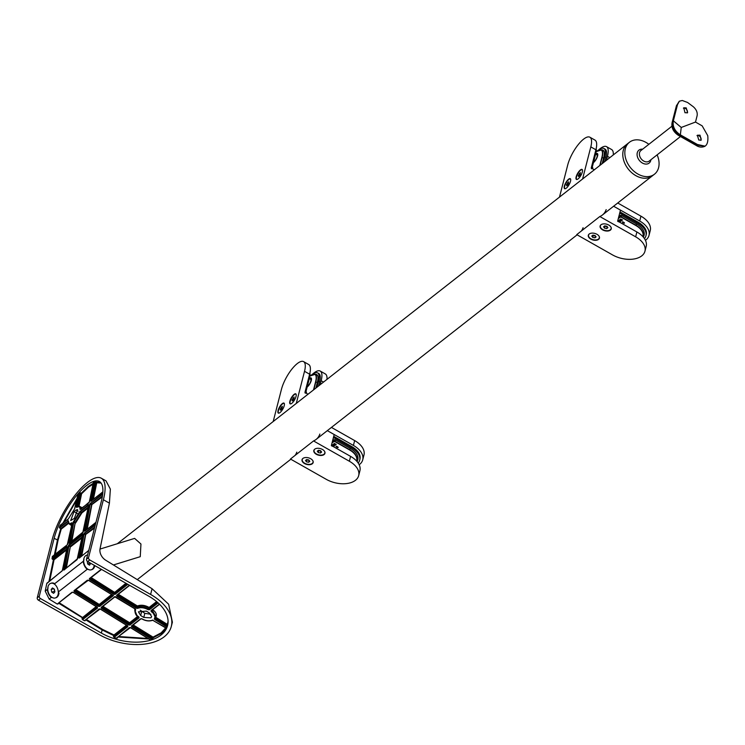 <?xml version="1.0" encoding="UTF-8"?>
<svg xmlns="http://www.w3.org/2000/svg" width="745" height="745" viewBox="0 0 745 745"><rect width="100%" height="100%" fill="white"/><g stroke="black" fill="none" stroke-linecap="round" stroke-linejoin="round"><path stroke-width="1.12" d="M337.923 446.991L337.401 447.363L337.923 446.991M337.885 447.14L337.364 447.512L337.885 447.14M336.917 446.339L336.284 446.814L336.88 446.488M331.516 445.808C333.35 446.665 333.509 446.544 331.972 445.445L332.158 445.296C334.002 446.153 334.151 446.031 332.624 444.933L334.477 445.733L333.387 446.637M332.158 445.296C334.002 446.153 334.151 446.031 332.624 444.933M334.077 445.733L333.415 446.218L334.077 445.733M336.144 444.309L335.166 444.849L333.266 444.43C335.11 445.287 335.259 445.165 333.723 444.067L333.909 443.918C335.753 444.784 335.911 444.663 334.375 443.554L336.228 444.365L335.231 445.119M333.909 443.918C335.753 444.784 335.911 444.663 334.375 443.554M333.266 444.43C335.11 445.287 335.259 445.165 333.723 444.067M336.982 447.084C335.641 446.097 335.781 445.985 337.401 446.749C338.537 447.568 338.398 447.68 336.982 447.084L336.936 447.233C335.604 446.246 335.744 446.134 337.364 446.898C338.5 447.717 338.36 447.829 336.936 447.233C335.604 446.246 335.744 446.134 337.364 446.898C338.5 447.717 338.36 447.829 336.936 447.233L336.926 447.27M332.196 445.147C334.039 446.004 334.188 445.882 332.661 444.784M331.553 445.659C333.387 446.516 333.546 446.395 332.009 445.296M333.956 443.769C335.79 444.635 335.948 444.514 334.412 443.405M335.865 444.206L335.166 444.849M335.203 444.69L333.117 444.42M333.304 444.281C335.148 445.137 335.297 445.016 333.769 443.918M333.22 438.302L333.928 437.743L351.584 447.754A18.662 11.082 14.4 0 1 359.658 460.233A18.662 11.082 14.4 0 1 358.177 463.027M333.723 436.346L351.873 446.637A18.662 11.082 14.4 0 1 359.937 459.106L359.658 460.233M359.165 464.75A21.53 12.786 -165.6 0 0 359.528 464.48A21.53 12.786 -165.6 0 0 362.722 459.823A21.53 12.786 -165.6 0 0 353.409 445.426L354.657 440.584A21.53 12.786 14.4 0 1 363.97 454.981L362.722 459.823M333.928 437.743L333.313 437.939M349.358 461.239L313.543 440.938L290.457 459.032L326.273 479.333A21.53 12.786 -165.6 0 0 355.467 480.292A21.53 12.786 -165.6 0 0 358.671 475.636A21.53 12.786 -165.6 0 0 349.358 461.239L350.606 456.387L331.376 445.491L334.188 434.531L327.325 430.647L353.409 445.426M331.432 427.425L354.657 440.584M356.902 460.727A16.744 9.946 -165.6 0 0 357.945 458.995M357.032 461.518A16.744 9.946 -165.6 0 0 357.805 459.758A16.744 9.946 -165.6 0 0 350.56 448.555L335.259 439.885A0.959 0.568 -165.6 0 0 333.965 439.848L332.54 440.956M313.217 462.17A5.737 3.408 14.4 0 1 312.872 462.692M325.016 452.923A5.737 3.408 14.4 0 1 324.671 453.444M314.688 449.207A5.737 3.408 14.4 0 1 321.402 448.946A5.737 3.408 14.4 0 1 324.95 453.305A5.737 3.408 14.4 0 1 324.103 454.543A5.737 3.408 14.4 0 1 317.379 454.804A5.737 3.408 14.4 0 1 313.831 450.446A5.737 3.408 14.4 0 1 314.688 449.207M302.88 458.454A5.737 3.408 14.4 0 1 309.603 458.203A5.737 3.408 14.4 0 1 313.151 462.552A5.737 3.408 14.4 0 1 312.295 463.79A5.737 3.408 14.4 0 1 305.58 464.051A5.737 3.408 14.4 0 1 302.032 459.702A5.737 3.408 14.4 0 1 302.88 458.454M296.799 452.14A20.283 14.844 -128.1 0 1 295.094 455.4M313.543 440.938A20.283 14.844 51.9 0 0 316.103 439.438A20.283 14.844 51.9 0 0 319.884 434.046M350.606 456.387A21.53 12.786 14.4 0 1 359.91 470.784L358.671 475.636M302.209 459.963A5.737 3.408 14.4 0 1 302.163 459.339M314.008 450.706A5.737 3.408 14.4 0 1 313.962 450.082M306.586 459.618L309.184 460.466M312.788 460.634A5.55 3.297 14.4 0 1 313.021 462.282A5.55 3.297 14.4 0 1 304.677 463.232A5.55 3.297 14.4 0 1 302.274 459.525A5.55 3.297 14.4 0 1 303.271 458.194M305.487 460.475L306.67 459.544L308.83 459.972L309.808 461.323L308.626 462.254L306.465 461.835L305.487 460.475M306.884 460.187L306.465 461.835M309.045 460.615L308.626 462.254M318.385 450.362L320.993 451.209M324.587 451.386A5.55 3.297 14.4 0 1 324.82 453.025A5.55 3.297 14.4 0 1 316.476 453.984A5.55 3.297 14.4 0 1 314.073 450.269A5.55 3.297 14.4 0 1 315.07 448.946M317.286 451.228L318.469 450.297L320.629 450.725L321.607 452.075L320.424 453.007L318.264 452.578L317.286 451.228M318.683 450.939L318.264 452.578M320.844 451.368L320.424 453.007M624.208 222.578L623.695 222.951L624.208 222.578M624.17 222.727L623.649 223.1L624.17 222.727M623.202 221.926L622.569 222.392L623.165 222.075M617.801 221.386C619.635 222.243 619.793 222.122 618.257 221.023L618.443 220.883C620.287 221.74 620.445 221.619 618.909 220.52L620.762 221.321L619.672 222.215M618.443 220.883C620.287 221.74 620.445 221.619 618.909 220.52M620.361 221.312L619.7 221.805L620.361 221.312M622.429 219.896L621.451 220.427L619.551 220.017C621.395 220.874 621.544 220.753 620.017 219.654L620.203 219.505C622.038 220.362 622.196 220.241 620.659 219.142L622.522 219.943L621.516 220.706M620.203 219.505C622.038 220.362 622.196 220.241 620.659 219.142M619.551 220.017C621.395 220.874 621.544 220.753 620.017 219.654M623.267 222.662C621.926 221.684 622.066 221.572 623.686 222.336C624.822 223.155 624.683 223.267 623.267 222.662L623.23 222.811C621.889 221.833 622.028 221.721 623.649 222.485C624.785 223.304 624.645 223.416 623.23 222.811C621.889 221.833 622.028 221.721 623.649 222.485C624.785 223.304 624.645 223.416 623.23 222.811L623.211 222.848M618.48 220.734C620.324 221.591 620.483 221.47 618.946 220.371M617.838 221.237C619.672 222.094 619.831 221.973 618.294 220.874M620.24 219.356C622.075 220.213 622.233 220.092 620.697 218.993M622.15 219.794L621.451 220.427M621.498 220.278L619.402 220.008M619.589 219.868C621.432 220.725 621.581 220.604 620.054 219.505M619.505 213.889L620.222 213.331L637.869 223.332A18.662 11.082 14.4 0 1 645.943 235.811A18.662 11.082 14.4 0 1 644.462 238.614M620.008 211.934L638.158 222.215A18.662 11.082 14.4 0 1 646.232 234.694L645.943 235.811M645.449 240.337A21.53 12.786 -165.6 0 0 645.813 240.067A21.53 12.786 -165.6 0 0 649.007 235.411A21.53 12.786 -165.6 0 0 639.704 221.014L640.942 216.162A21.53 12.786 14.4 0 1 650.255 230.559L649.007 235.411M620.222 213.331L619.598 213.526M635.643 236.817L599.827 216.525L576.742 234.619L612.558 254.92A21.53 12.786 -165.6 0 0 641.752 255.87A21.53 12.786 -165.6 0 0 644.956 251.214A21.53 12.786 -165.6 0 0 635.643 236.817L636.891 231.974L617.661 221.079L620.473 210.118L613.61 206.225L639.704 221.014M617.726 203.003L640.942 216.162M643.186 236.305A16.744 9.946 -165.6 0 0 644.229 234.582M643.317 237.106A16.744 9.946 -165.6 0 0 644.09 235.336A16.744 9.946 -165.6 0 0 636.845 224.143L621.544 215.473A0.959 0.568 -165.6 0 0 620.25 215.426L618.825 216.544M599.501 237.757A5.737 3.408 14.4 0 1 599.157 238.279M611.3 228.501A5.737 3.408 14.4 0 1 610.956 229.022M600.973 224.794A5.737 3.408 14.4 0 1 607.687 224.534A5.737 3.408 14.4 0 1 611.235 228.883A5.737 3.408 14.4 0 1 610.388 230.131A5.737 3.408 14.4 0 1 603.673 230.382A5.737 3.408 14.4 0 1 600.116 226.033A5.737 3.408 14.4 0 1 600.973 224.794M589.174 234.042A5.737 3.408 14.4 0 1 595.888 233.781A5.737 3.408 14.4 0 1 599.436 238.139A5.737 3.408 14.4 0 1 598.589 239.378A5.737 3.408 14.4 0 1 591.865 239.629A5.737 3.408 14.4 0 1 588.317 235.28A5.737 3.408 14.4 0 1 589.174 234.042M583.084 227.728A20.283 14.844 -128.1 0 1 581.379 230.987M599.827 216.525A20.283 14.844 51.9 0 0 602.398 215.016A20.283 14.844 51.9 0 0 606.169 209.634M636.891 231.974A21.53 12.786 14.4 0 1 646.194 246.371L644.956 251.214M588.494 235.541A5.737 3.408 14.4 0 1 588.448 234.917M600.302 226.294A5.737 3.408 14.4 0 1 600.246 225.67M592.871 235.197L595.479 236.044M599.073 236.221A5.55 3.297 14.4 0 1 599.306 237.86A5.55 3.297 14.4 0 1 590.962 238.819A5.55 3.297 14.4 0 1 588.559 235.103A5.55 3.297 14.4 0 1 589.556 233.781M591.772 236.063L592.955 235.131L595.115 235.56L596.093 236.91L594.91 237.841L592.75 237.413L591.772 236.063M593.169 235.774L592.75 237.413M595.329 236.202L594.91 237.841M604.67 225.949L607.277 226.797M610.872 226.964A5.55 3.297 14.4 0 1 611.114 228.613A5.55 3.297 14.4 0 1 602.761 229.572A5.55 3.297 14.4 0 1 600.358 225.856A5.55 3.297 14.4 0 1 601.355 224.534M603.571 226.806L604.754 225.884L606.924 226.303L607.901 227.663L606.709 228.585L604.549 228.166L603.571 226.806M604.968 226.527L604.549 228.166M607.128 226.946L606.709 228.585M603.655 150.769A16.744 5.588 -60.5 0 0 603.003 150.807M602.165 163.649L603.701 157.661A16.744 5.588 -60.5 0 0 602.975 150.136A16.744 5.588 -60.5 0 0 601.429 149.913A16.502 5.513 119.5 0 1 602.156 157.344L600.125 165.25M609.81 157.661L607.445 156.32A21.53 7.189 -60.5 0 0 606.514 146.635A21.53 7.189 -60.5 0 0 600.2 148.59A21.53 7.189 -60.5 0 0 598.393 150.164M598.533 150.099A18.662 6.23 119.5 0 1 603.925 148.469L605.098 149.13A18.662 6.23 119.5 0 1 605.909 157.521L604.875 161.525M607.445 156.32L606.421 160.324M606.514 146.635L611.617 149.531A21.53 7.189 119.5 0 1 613.284 154.941M603.925 148.469A18.662 6.23 119.5 0 1 604.726 156.86L603.189 162.848M593.821 162.28A4.787 1.602 119.5 0 1 593.905 161.702M566.293 188.159A5.737 1.918 119.5 0 1 564.608 188.671A5.737 1.918 119.5 0 1 564.924 184.462A5.737 1.918 119.5 0 1 568.584 179.21A5.737 1.918 119.5 0 1 570.27 178.688A5.737 1.918 119.5 0 1 569.953 182.898A5.737 1.918 119.5 0 1 566.293 188.159M578.092 178.902A5.737 1.918 119.5 0 1 576.407 179.424A5.737 1.918 119.5 0 1 576.723 175.205A5.737 1.918 119.5 0 1 580.383 169.953A5.737 1.918 119.5 0 1 582.068 169.432A5.737 1.918 119.5 0 1 581.761 173.65A5.737 1.918 119.5 0 1 578.092 178.902M591.325 168.109L595.544 151.654A18.662 6.23 -60.5 0 0 596.047 149.233M589.882 137.21L594.976 140.097A21.53 7.189 119.5 0 1 595.907 149.782L590.813 146.895A21.53 7.189 -60.5 0 0 589.882 137.21A21.53 7.189 -60.5 0 0 583.568 139.166A21.53 7.189 -60.5 0 0 567.718 164.99L559.486 197.108M594.324 169.804L591.223 168.053L595.907 149.782M582.571 179.014L590.813 146.895M593.653 161.851A4.07 1.36 -60.5 0 0 597.08 156.683A4.07 1.36 -60.5 0 0 596.903 154.858L595.637 154.141A5.457 1.825 119.5 0 1 595.758 154.01A5.457 1.825 119.5 0 1 597.592 155.975A5.457 1.825 119.5 0 1 593.579 162.512A5.457 1.825 119.5 0 1 593.458 162.596M577.049 179.48A5.55 1.853 119.5 0 1 576.742 179.396A5.55 1.853 119.5 0 1 576.5 176.9A5.55 1.853 119.5 0 1 579.191 171.667A5.55 1.853 119.5 0 1 582.208 169.739A5.55 1.853 119.5 0 1 582.441 169.953M579.685 175.587L578.502 176.518L578.288 175.494L580.448 172.607L579.685 175.587M580.392 174.172L579.265 173.538M579.172 175.997L578.288 175.494M565.25 188.727A5.55 1.853 119.5 0 1 564.933 188.643A5.55 1.853 119.5 0 1 564.701 186.148A5.55 1.853 119.5 0 1 567.392 180.914A5.55 1.853 119.5 0 1 570.409 178.986A5.55 1.853 119.5 0 1 570.642 179.21M567.886 184.844L566.703 185.766L566.489 184.741L568.649 181.855L567.886 184.844M568.593 183.428L567.466 182.786M567.373 185.244L566.489 184.741M317.37 375.182A16.744 5.588 -60.5 0 0 316.718 375.219M315.88 388.071L317.417 382.083A16.744 5.588 -60.5 0 0 316.69 374.549A16.744 5.588 -60.5 0 0 315.144 374.335A16.502 5.513 119.5 0 1 315.871 381.757L313.841 389.672M323.526 382.073L321.16 380.732A21.53 7.189 -60.5 0 0 320.229 371.057A21.53 7.189 -60.5 0 0 313.915 373.003A21.53 7.189 -60.5 0 0 312.108 374.577M312.248 374.512A18.662 6.23 119.5 0 1 317.64 372.882L318.813 373.552A18.662 6.23 119.5 0 1 319.614 381.943L318.59 385.938M321.16 380.732L320.136 384.737M320.229 371.057L325.332 373.943A21.53 7.189 119.5 0 1 326.999 379.354M317.64 372.882A18.662 6.23 119.5 0 1 318.441 381.272L316.904 387.26M307.536 386.702A4.787 1.602 119.5 0 1 307.62 386.115M280.008 412.572A5.737 1.918 119.5 0 1 278.323 413.093A5.737 1.918 119.5 0 1 278.63 408.875A5.737 1.918 119.5 0 1 282.299 403.622A5.737 1.918 119.5 0 1 283.985 403.101A5.737 1.918 119.5 0 1 283.668 407.319A5.737 1.918 119.5 0 1 280.008 412.572M291.807 403.324A5.737 1.918 119.5 0 1 290.122 403.846A5.737 1.918 119.5 0 1 290.438 399.627A5.737 1.918 119.5 0 1 294.098 394.375A5.737 1.918 119.5 0 1 295.784 393.854A5.737 1.918 119.5 0 1 295.467 398.072A5.737 1.918 119.5 0 1 291.807 403.324M305.04 392.522L309.259 376.067A18.662 6.23 -60.5 0 0 309.762 373.645M303.597 361.623L308.691 364.519A21.53 7.189 119.5 0 1 309.622 374.195L304.519 371.308A21.53 7.189 -60.5 0 0 303.597 361.623A21.53 7.189 -60.5 0 0 297.283 363.579A21.53 7.189 -60.5 0 0 281.433 389.402L273.201 421.521M308.03 394.217L304.938 392.466L309.622 374.195M296.287 403.427L304.519 371.308M307.368 386.264A4.07 1.36 -60.5 0 0 310.795 381.105A4.07 1.36 -60.5 0 0 310.618 379.27L309.343 378.553M290.764 403.892A5.55 1.853 119.5 0 1 290.448 403.809A5.55 1.853 119.5 0 1 290.215 401.313A5.55 1.853 119.5 0 1 292.906 396.079A5.55 1.853 119.5 0 1 295.923 394.152A5.55 1.853 119.5 0 1 296.156 394.375M293.4 400.009L292.217 400.94L292.003 399.907L294.163 397.02L293.4 400.009M294.107 398.594L292.981 397.951M292.887 400.41L292.003 399.907M278.956 413.14A5.55 1.853 119.5 0 1 278.649 413.056A5.55 1.853 119.5 0 1 278.416 410.56A5.55 1.853 119.5 0 1 281.107 405.327A5.55 1.853 119.5 0 1 284.124 403.399A5.55 1.853 119.5 0 1 284.357 403.622M281.601 409.256L280.409 410.188L280.204 409.163L282.364 406.276L281.601 409.256M282.299 407.841L281.182 407.208M281.089 409.657L280.204 409.163M93.479 482.015L95.332 481.466L91.235 501.264M77.731 495.313L77.778 494.522L79.994 492.585L77.098 507.205M77.694 495.295L74.547 508.984L68.27 519.042L60.233 525.272L59.293 527.367L68.335 520.792C68.279 523.698 69.406 524.35 71.725 522.748L72.032 523.353M149.894 639.964L149.773 639.35L150.332 640.048L152.231 639.471L131.707 626.88L131.437 625.996L140.675 618.76L141.969 618.834C145.722 620.902 149.242 621.339 152.501 620.147L166.247 627.951M115 596.801L101.637 607.324M167.336 626.284L167.15 626.862L166.331 626.638L167.346 626.126M166.209 628.119L161.479 633.38L153.246 637.757L152.231 639.471M133.225 624.934L153.051 637.124L161.199 632.803L165.725 627.83M155.305 617.773L155.724 617.242L167.355 624.394L168.081 621.218M167.644 624.971L167.355 624.394L166.992 624.953L167.644 624.971M92.929 484.222L88.553 487.1L81.587 493.777L81.205 493.274L88.255 486.522L93.097 483.393M166.573 628.24L167.15 626.862M167.793 624.617L167.411 626.033M39.299 596.186A1.909 1.397 51.9 0 0 40.491 598.57L101.357 633.064A44.011 26.14 -165.6 0 0 161.06 635.019A44.011 26.14 -165.6 0 0 167.597 625.502A44.011 26.14 -165.6 0 0 148.562 596.065L87.686 561.572A1.909 1.397 -128.1 0 1 86.504 559.188L88.553 557.577A1.909 1.397 51.9 0 0 89.745 559.961L150.611 594.454A47.838 28.412 -165.6 0 1 171.303 626.452A47.838 28.412 -165.6 0 1 164.198 636.798A47.838 28.412 -165.6 0 1 99.309 634.675L38.433 600.181A1.909 1.397 -128.1 0 1 37.25 597.797L39.299 596.186L54.134 538.346A44.011 14.695 119.5 0 1 75.524 496.831A44.011 14.695 119.5 0 1 99.439 481.549A44.011 14.695 119.5 0 1 101.339 501.348L86.504 559.188M88.553 557.577L103.387 499.737A47.838 15.971 -60.5 0 0 101.32 478.225A47.838 15.971 -60.5 0 0 87.295 482.564A47.838 15.971 -60.5 0 0 52.085 539.957L37.25 597.797M150.872 617.847L151.654 616.692L149.419 613.014L146.318 611.105L138.44 611.841L140.675 615.528L143.776 617.437L150.872 617.847M53.798 583.223L54.32 583.996A7.897 5.178 72.9 0 1 57.076 587.386A7.897 5.178 72.9 0 1 58.296 591.977L58.92 593.495M52.988 597.741L51.368 597.406A7.897 5.178 72.9 0 1 47.391 589.435L48.09 587.935M88.897 569.59L87.277 569.255A7.897 5.178 72.9 0 1 83.3 561.283L84.008 559.784M83.3 561.283L54.32 583.996M58.296 591.977L87.277 569.255M47.391 589.435L45.212 591.139L49.189 599.11L51.368 597.406M76.055 510.036L77.638 509.58L74.332 518.446L70.691 520.513L74.006 511.638L76.055 510.036L78.132 511.21M71.976 523.363L69.294 524.117L71.669 524.88M54.404 554.857L57.412 540.2L60.727 528.689L59.293 527.367M81.764 508.369L79.827 506.423L80.665 509.235L79.994 509.338C80.05 506.432 78.923 505.771 76.605 507.373L76.251 507.01L76.931 507.028M67.115 547.081L52.224 559.104L52.318 556.496L53.044 556.236M45.212 591.139L46.823 583.279L47.55 583.009M51.964 558.238L54.05 559.774L49.691 581.025M95.267 525.02L84.604 533.373L85.815 534.063L85.47 534.631L83.636 533.96L95.528 523.996M84.306 532.796L79.622 557.875M102.708 494.149L90.722 503.536L91.942 504.225L91.588 504.793L89.754 504.123L102.791 493.264M90.424 502.959L85.107 531.101M101.106 483.067L96.757 482.779L96.543 482.155L96.105 482.779L94.27 482.108L94.596 481.335M79.994 492.585L81.205 493.274L80.935 493.777L79.156 492.901M150.918 614.271L144.828 613.331L140.228 610.164M117.058 595.181L137.331 607.752C140.777 606.486 144.493 606.952 148.46 609.121L157.651 602.472M157.102 601.988L148.749 608.004C144.781 605.806 141.075 605.34 137.629 606.598L137.406 605.983C141.038 604.651 144.94 605.145 149.121 607.436L156.599 601.569M152.883 620.073L151.188 620.585M151.719 610.434L155.435 617.372L155.072 618.927L166.703 626.07L166.992 624.953L155.36 617.801L154.699 619.486L154.355 618.695C155.658 616.301 154.615 613.936 151.198 611.589L151.44 610.574M154.355 618.695L155.714 616.283L152.148 610.099M171.303 626.452L172.393 622.196L168.649 604.251L152.082 588.727L105.716 560.221A9.564 7.003 -128.1 0 1 100.044 548.851L109.413 503.154L110.362 489.111L106.023 480.888L101.32 478.225M118.464 636.5L148.05 638.493M84.995 620.315L99.113 608.991L100.24 608.982M97.139 607.063L97.558 608.041L82.574 619.635L84.334 620.725M82.574 619.635L82.015 618.862L97.316 607.333M57.821 603.618L71.939 592.294L73.234 592.368L97.297 607.156M49.189 599.11L57.169 604.018M100.398 609.065L127.572 625.772L127.833 626.647L114.115 637.375L113.454 636.724L113.743 635.597L102.158 629.953L101.357 633.064M114.115 637.375L116.444 638.176L129.388 627.607L130.515 627.597M117.049 637.534L117.347 638.074L116.444 638.176M148.87 638.996L117.831 637.003M86.271 619.393L102.531 629.385L113.985 634.973L126.445 625.213M158.136 602.901L149.382 609.764L149.121 607.436L148.097 609.689C144.334 607.613 140.824 607.184 137.555 608.376L136.382 608.227L116.816 596.196L116.555 595.32L129.434 585.225M135.199 608.935L135.711 609.82C134.398 612.213 135.45 614.578 138.859 616.925L139.119 617.801L129.891 625.046L128.596 624.971L138.859 616.925M136.95 615.445L134.854 610.416L135.218 608.87M135.711 609.82L135.143 609.27M68.354 522.711L60.727 528.689L61.211 529.127L58.063 540.209L55.186 554.243M76.847 499.634L63.847 522.413M95.332 481.466L96.543 482.155L100.37 482.239M62.85 523.195L77.135 498.237M94.475 528.084L85.47 534.631L80.981 556.496M102.298 496.915L91.588 504.793L86.476 529.723M93.376 499.271L96.757 482.779L96.105 482.779L92.594 499.886M79.035 506.209L81.587 493.777L80.935 493.777L78.365 506.293M155.482 617.195L155.724 617.242C157.186 614.578 156.012 611.952 152.222 609.345M130.533 627.523L117.012 637.618M141.82 618.667L140.675 618.76M131.949 625.856L131.707 626.88M132.228 625.716L132.07 626.312L152.399 638.81L153.051 637.124L152.688 637.683L132.657 625.372M152.027 639.368L152.949 638.903M127.023 625.567L114.264 635.56L113.985 634.973L113.976 636.714L127.591 625.94M113.454 636.724L114.255 637.301M100.258 608.907L84.958 620.399M73.085 592.21L71.939 592.294M82.015 618.862L82.304 617.745L82.956 617.763L82.937 619.505M58.538 603.133L82.304 617.745L96.17 606.598M101.665 607.25L128.969 624.403L129.258 623.286L129.9 623.304L129.891 625.046M102.95 606.318L129.621 622.718L129.258 623.286L102.382 606.765M136.382 608.227L137.043 606.542L137.629 606.598L137.555 608.376M117.775 594.696L137.043 606.542L137.406 605.983L118.343 594.259M89.894 578.474L114.087 593.728L114.367 592.61L115.019 592.629L114.721 593.784L127.227 583.978M113.715 594.286L114.721 593.784L115 594.37L113.715 594.286L89.651 579.498L89.381 578.614L101.292 569.282M90.601 577.999L114.367 592.61L125.952 583.251M74.5 590.543L98.694 605.797L98.983 604.67L99.625 604.698L99.336 605.843L112.793 595.292M98.321 606.356L99.336 605.843L99.616 606.43L98.321 606.356L74.258 591.567L74.779 590.403M75.208 590.059L98.983 604.67L111.564 594.538M88.478 580.141L74.463 590.627M117.338 595.041L116.816 596.196M90.173 578.334L89.651 579.498M138.7 616.823L138.719 616.972C136.4 616.208 135.106 614.029 134.854 610.416L135.152 609.27M128.596 624.971L101.432 608.265L101.953 607.101M130.673 627.681L149.754 639.406M74.258 591.567L73.997 590.683L87.333 580.225L88.618 580.299L113.464 595.572L112.933 595.19L113.464 595.572L99.616 606.43M73.066 592.284L97.353 607.352M57.793 603.692L72.349 592.303L73.234 592.368M83.179 531.921L69.229 543.329L68.875 542.965L73.112 522.31L79.436 512.085L80.06 512.169L73.764 522.32L69.723 543.161M71.865 541.177L75.292 522.413L81.242 512.839L81.876 512.923L75.59 522.99L73.112 522.31M73.783 521.146L75.292 522.413L71.082 541.783M88.031 508.099L81.876 512.923L80.06 512.169L80.358 511.666L81.578 512.346L88.227 507.131M81.913 537.937L70.728 546.709L68.894 546.029L64.228 569.944M82.509 535.022L69.21 545.442L70.43 546.122L65.588 568.565M68.913 544.865L68.894 546.029L68.242 546.029L68.913 544.865L82.769 534.007L77.07 559.653L63.735 570.111L63.381 569.748L68.242 546.029M72.079 523.111L67.786 543.99M62.291 570.763L46.823 583.279M67.171 547.072L62.356 570.549M64.061 569.767L63.381 569.748M79.426 557.688L78.774 557.679L83.636 533.96M68.875 542.965L69.546 542.984M82.788 532.647L88.655 505.036L83.235 531.707M93.47 481.838L89.298 502.083M84.911 530.906L84.26 530.906L89.754 504.123M102.885 491.905L91.058 501.087M87.035 555.09A7.655 5.019 72.9 0 1 87.361 554.969A7.655 5.019 72.9 0 1 87.603 554.904M87.575 555.025A7.655 5.019 -107.1 0 0 86.699 555.174A7.655 5.019 -107.1 0 0 83.682 561.516A7.655 5.019 -107.1 0 0 87.789 569.171A7.655 5.019 -107.1 0 0 91.216 569.804A7.655 5.019 -107.1 0 0 94.205 565.259M94.792 565.595A7.655 5.019 72.9 0 1 91.877 569.599A7.655 5.019 72.9 0 1 91.542 569.683M87.249 561.246L87.659 563.974L89.53 565.176L90.741 563.304M90.396 563.136L87.659 563.974M99.998 549.074L134.621 538.393L140.945 544.018L140.256 556.683L113.417 564.961M51.126 583.242A7.655 5.019 72.9 0 1 51.452 583.121A7.655 5.019 72.9 0 1 54.134 583.354M55.083 584.629A7.655 5.019 -107.1 0 0 54.208 583.959A7.655 5.019 -107.1 0 0 50.79 583.326A7.655 5.019 -107.1 0 0 47.773 589.668A7.655 5.019 -107.1 0 0 51.88 597.322A7.655 5.019 -107.1 0 0 55.298 597.956A7.655 5.019 -107.1 0 0 58.343 592.033M58.976 593.048A7.655 5.019 72.9 0 1 55.959 597.751A7.655 5.019 72.9 0 1 55.624 597.835M53.985 588.923L54.841 591.511M51.181 589.444L51.75 592.126L53.612 593.327L54.907 591.847L54.338 589.155L52.476 587.954L51.181 589.444L53.621 588.69M54.487 591.288L51.75 592.126M625.279 164.356A20.283 14.844 -128.1 0 1 627.392 143.878A20.283 14.844 51.9 0 0 635.848 175.652A20.283 14.844 51.9 0 0 652.415 175.811A20.283 14.844 -128.1 0 1 625.279 164.356M648.858 144.316A20.283 14.844 51.9 0 0 646.008 142.425A20.283 14.844 51.9 0 0 629.441 142.267A20.283 14.844 51.9 0 0 637.906 174.041A20.283 14.844 51.9 0 0 654.473 174.2A20.283 14.844 51.9 0 0 657.118 154.858M687.114 112.97A3.11 2.272 51.9 0 0 685.456 108.5A3.11 2.272 51.9 0 0 683.416 108.202M684.981 112.746L687.616 112.691L686.22 107.895L683.78 107.792L684.981 112.746M673.368 120.82L681.237 127.46L680.353 134.836L679.738 134.472C674.495 130.645 672.372 126.101 673.368 120.82L677.503 104.617L676.851 105.12L672.549 121.901C671.767 127.181 673.936 131.539 679.077 134.994L679.105 135.003A2.868 0.959 119.5 0 1 678.257 135.264A2.868 0.959 119.5 0 1 678.248 135.255L678.239 135.255C673.247 131.809 671.208 127.572 672.12 122.525A2.868 1.704 14.4 0 1 672.13 122.497A2.868 1.704 14.4 0 1 672.558 121.873M679.105 135.003L696.733 144.996L697.385 144.483L705.059 146.169C707.396 144.586 708.29 141.084 707.75 135.665L702.163 125.849L695.495 122.068L697.115 115.726C697.646 112.486 696.389 109.496 693.334 106.758L687.607 102.493L682.29 100.491L679.384 101.19L677.503 104.617M695.495 122.068L681.237 127.46M700.002 135.171L697.367 135.227L698.763 140.023L701.203 140.116L700.002 135.171M679.738 134.472L679.077 134.994A2.868 0.959 119.6 0 1 678.239 135.255L695.895 145.256A2.868 0.959 119.5 0 0 696.733 144.996L704.854 146.299A2.868 2.356 60.4 0 1 704.351 146.495M697.385 144.483L680.353 134.836M700.766 140.358A3.11 2.272 51.9 0 0 699.108 135.879A3.11 2.272 51.9 0 0 697.003 135.609M679.207 101.339L676.851 105.12A2.868 1.704 14.4 0 0 676.423 105.743L679.384 101.19M705.059 146.169A2.868 2.356 60.4 0 1 704.854 146.299C701.92 147.631 698.931 147.286 695.895 145.256M356.613 461.053A16.316 9.685 -165.6 0 0 349.61 449.952L334.905 441.617L333.862 441.58L332.009 443.033M357.749 456.48L357.563 458.156A16.502 9.806 -165.6 0 0 357.74 456.462M332.112 442.623L333.741 441.347L334.151 439.746M333.862 441.58L333.741 441.347A0.959 0.568 14.4 0 1 335.045 441.385L349.759 449.729L350.122 448.304M335.408 439.969L334.905 441.617M349.61 449.952L349.759 449.729A16.502 9.806 14.4 0 1 356.892 460.764A16.502 9.806 14.4 0 1 356.762 461.211L357.563 458.156M351.584 447.754L351.873 446.637M642.898 236.64A16.316 9.685 -165.6 0 0 635.904 225.539L621.19 217.205L620.147 217.167L618.294 218.62M644.034 232.067L643.848 233.734A16.502 9.806 -165.6 0 0 644.025 232.049M618.397 218.21L620.026 216.925L620.445 215.324M620.147 217.167L620.026 216.925A0.959 0.568 14.4 0 1 621.33 216.972L636.044 225.307L636.407 223.891M621.693 215.556L621.19 217.205M635.904 225.539L636.044 225.307A16.502 9.806 14.4 0 1 643.177 236.342A16.502 9.806 14.4 0 1 643.047 236.789M637.869 223.332L638.158 222.215M596.196 148.59A16.316 5.448 119.5 0 1 595.721 153.731M596.224 148.451L595.721 153.777L592.135 167.709M591.735 168.342L595.637 153.647L591.837 168.398M591.53 167.336L592.135 167.765L591.511 168.78M596.186 148.637A16.502 5.513 -60.5 0 1 595.637 153.647L595.115 153.349M592.154 167.69L592.554 168.808L592.741 168.081M592.796 167.755L591.884 168.426M592.722 168.174L592.741 167.709M599.101 149.931A16.502 5.513 119.5 0 1 601.439 149.922L596.158 151.645A16.316 5.448 -60.5 0 1 596.41 151.477A16.316 5.448 -60.5 0 1 601.895 157.335L603.58 158.145M595.879 154.252A5.262 1.76 -60.5 0 0 595.86 154.262A5.262 1.76 -60.5 0 1 597.415 153.777A5.262 1.76 -60.5 0 1 597.76 154.262M599.8 165.511L601.895 157.335M604.726 156.86L605.909 157.521M309.901 373.003A16.316 5.448 119.5 0 1 309.436 378.143M309.929 372.873L309.436 378.199L305.85 392.131M305.45 392.755L309.352 378.069L305.543 392.811M305.245 391.749L305.85 392.177L305.226 393.202M309.892 373.049A16.502 5.513 -60.5 0 1 309.352 378.069L308.83 377.771M305.869 392.103L306.269 393.22M306.502 392.177L305.599 392.839M312.816 374.344A16.502 5.513 119.5 0 1 315.154 374.335L309.873 376.057M313.515 389.924L315.61 381.747A16.316 5.448 -60.5 0 0 310.116 375.89A16.316 5.448 -60.5 0 0 309.873 376.095M315.61 381.747L317.286 382.567M309.352 378.525A5.457 1.825 119.5 0 1 309.473 378.432A5.457 1.825 119.5 0 1 311.308 380.388A5.457 1.825 119.5 0 1 307.294 386.925A5.457 1.825 119.5 0 1 307.173 387.018M311.475 378.683A5.262 1.76 -60.5 0 0 311.131 378.19A5.262 1.76 -60.5 0 0 309.585 378.665A5.262 1.76 -60.5 0 0 309.575 378.683M318.441 381.272L319.614 381.943M88.869 502.819L79.994 509.338M67.357 544.725L52.318 556.496M99.113 608.991L100.268 609.112L127.628 625.958M87.333 580.225L88.487 580.346L113.082 595.469M129.388 627.607L130.543 627.728L149.969 639.694M131.912 625.94L131.437 625.996M101.432 608.265L101.599 607.352M89.856 578.558L89.381 578.614M117.03 595.264L116.555 595.32M151.198 611.589L151.412 610.658M166.433 628.333L152.501 620.147M77.536 513.64L74.006 511.638M81.764 555.891L85.815 534.063L94.736 527.069M68.242 521.165L59.507 528.009M66.519 550.006L54.05 559.774L53.752 559.197L66.715 549.037M87.249 529.108L91.942 504.225L102.456 495.974M48.919 581.631L53.398 559.774L52.224 559.104M40.491 598.57L38.433 600.181M89.745 559.961L87.686 561.572M141.727 611.421L140.675 615.528M144.828 613.331L143.776 617.437M96.748 606.952L82.956 617.763L59.097 602.686M126.548 583.586L115.019 592.629L91.169 577.552M152.082 588.727L150.611 594.454M103.387 499.737L109.413 503.154M58.063 540.209L54.134 538.346M102.531 629.385L102.158 629.953L85.703 619.84M85.275 620.175L85.126 620.771M58.101 603.469L57.952 604.074M117.561 637.208L117.347 638.074M150.937 610.714L159.393 604.083M149.382 609.764L148.097 609.689M127.823 584.313L115 594.37M149.913 639.508L150.332 640.048M166.331 626.638L154.699 619.486M101.162 607.389L115.019 596.531L135.357 609.028M138.319 616.711L129.9 623.304L129.621 622.718L137.778 616.329M134.798 610.658L134.789 608.814M75.776 589.621L99.625 604.698L112.141 594.882M71.529 525.579L69.956 524.489M68.587 523.344L61.211 529.127M80.432 506.758L82.35 507.913M138.84 617.214L139.119 617.801M152.939 620.073L152.818 620.222C149.373 621.498 145.713 621.051 141.829 618.881L141.084 618.769L131.874 625.968M97.278 607.454L97.558 608.041M127.833 626.647L127.553 626.07M67.842 543.775L67.171 544.94M52.243 557.931L66.864 546.467L67.218 546.83M88.73 550.518L79.128 558.042L78.774 557.679M95.937 522.394L84.623 531.269L84.26 530.906M90.387 501.068L94.27 482.108M89.353 501.869L88.683 503.033M76.251 507.01L79.1 493.097M79.436 512.085L88.376 504.57L88.73 504.933M88.627 505.185L80.358 511.666L80.06 511.079M82.108 536.968L70.43 546.122L66.37 567.951M67.953 520.569L68.242 521.146M71.725 522.748L71.995 523.307M67.124 547.026L66.864 546.467M69.574 543.198L82.565 532.871M88.636 505.129L88.376 504.57M650.925 159.719A8.242 6.025 -128.1 0 1 642.386 163.034A8.242 6.025 -128.1 0 1 637.077 154.262A8.242 6.025 -128.1 0 1 642.656 149.177M671.953 126.212L640.905 150.546A6.696 4.898 51.9 0 0 643.699 161.041A6.696 4.898 51.9 0 0 649.165 161.097L680.492 136.531M676.423 105.743L672.12 122.525A2.868 1.704 14.3 0 1 672.549 121.901L673.201 121.388M302.433 458.901L302.274 459.525M313.179 461.658L313.021 462.282M314.232 449.654L314.073 450.269M324.988 452.411L324.82 453.025M643.848 233.734L643.047 236.798M588.718 234.489L588.559 235.103M599.474 237.245L599.306 237.86M600.517 225.232L600.358 225.856M611.273 227.989L611.114 228.613M597.415 153.777C598.179 155.733 596.913 158.629 593.616 162.447L593.476 162.559M603.962 151.347L601.439 149.922M306.456 392.131L306.26 393.211M311.131 378.19C311.894 380.146 310.628 383.042 307.331 386.869L307.182 386.972M317.668 375.759L315.154 374.335M77.946 495.155L74.649 508.807L68.372 518.874L60.122 525.337M101.544 569.422L89.819 578.586M129.677 585.365L116.993 595.283M159.579 604.269L151.365 610.677M135.218 609.075L114.963 596.903M68.4 521.109L69.294 524.117M72.172 523.288L67.273 544.772L52.895 556.273M67.311 547.007L62.282 570.661L47.401 583.046M82.658 534.277L77.676 558.592L64.079 569.981M88.757 550.406L79.473 557.912M93.563 482.015L89.288 501.981L80.721 509.422M79.827 506.423L76.949 507.243M95.965 522.282L84.958 531.138M91.086 501.301L102.894 491.812M87.361 554.969L86.699 555.174M91.877 569.599L91.216 569.804M51.452 583.121L50.79 583.326M55.959 597.751L55.298 597.956M629.441 142.267L117.3 543.738M654.473 174.2L602.398 215.016M577.114 234.833L316.103 439.438M290.829 459.246L137.276 579.619"/></g></svg>
